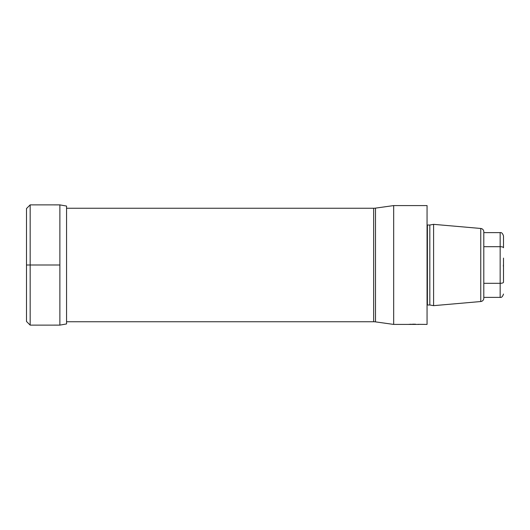 <?xml version="1.0" encoding="UTF-8"?>
<svg xmlns="http://www.w3.org/2000/svg" width="530" height="530" viewBox="0 0 530 530"><rect width="100%" height="100%" fill="white"/><g stroke="black" fill="none" stroke-linecap="round" stroke-linejoin="round"><path stroke-width="0.79" d="M30.17 204.871L30.17 325.128L26.5 321.465L26.5 208.535L30.17 204.871L59.877 204.885L66.555 206.057L66.555 323.943L59.877 325.115L59.877 204.885M30.17 325.128L59.877 325.115M66.555 321.743L373.65 321.743A13.349 13.349 0 0 1 375.498 321.876L393.677 324.42L393.677 205.58L427.061 205.58L427.061 324.42L418.031 324.334M66.555 208.257L373.65 208.257A13.349 13.349 0 0 0 375.498 208.124L393.677 205.58M393.677 324.42L419.051 324.42M415.56 324.208L412.426 324.188M411.32 324.221L410.28 324.274M409.842 324.3L409.485 324.327M409.451 324.327L408.365 324.42M427.061 224.972A1.338 1.338 0 0 0 427.392 225.011L429.817 225.011L429.817 304.988L433.6 305.658L433.6 224.342L480.756 228.47A3.339 3.339 0 0 1 483.804 231.795L483.804 298.204A3.339 3.339 0 0 1 480.756 301.53L433.6 305.658M427.061 305.028A1.338 1.338 0 0 1 427.392 304.988L429.817 304.988M429.817 225.011L433.6 224.342M503.5 258.097L503.5 282.245C503.268 282.914 502.155 283.265 500.161 283.311L500.161 232.624C501.546 232.279 502.659 233.392 503.5 235.963L503.5 247.755C503.268 247.086 502.155 246.735 500.161 246.689L483.804 246.689M483.804 297.376L500.161 297.376L500.161 283.311L483.804 283.311M503.381 265L503.387 266.358M59.877 265L26.5 265M373.65 321.743L373.65 208.257M375.498 321.876L375.498 208.124M427.392 225.011L427.392 304.988M480.756 228.47L480.756 301.53M500.161 232.624L483.804 232.624M500.161 297.376C501.546 297.721 502.659 296.608 503.5 294.037"/></g></svg>
